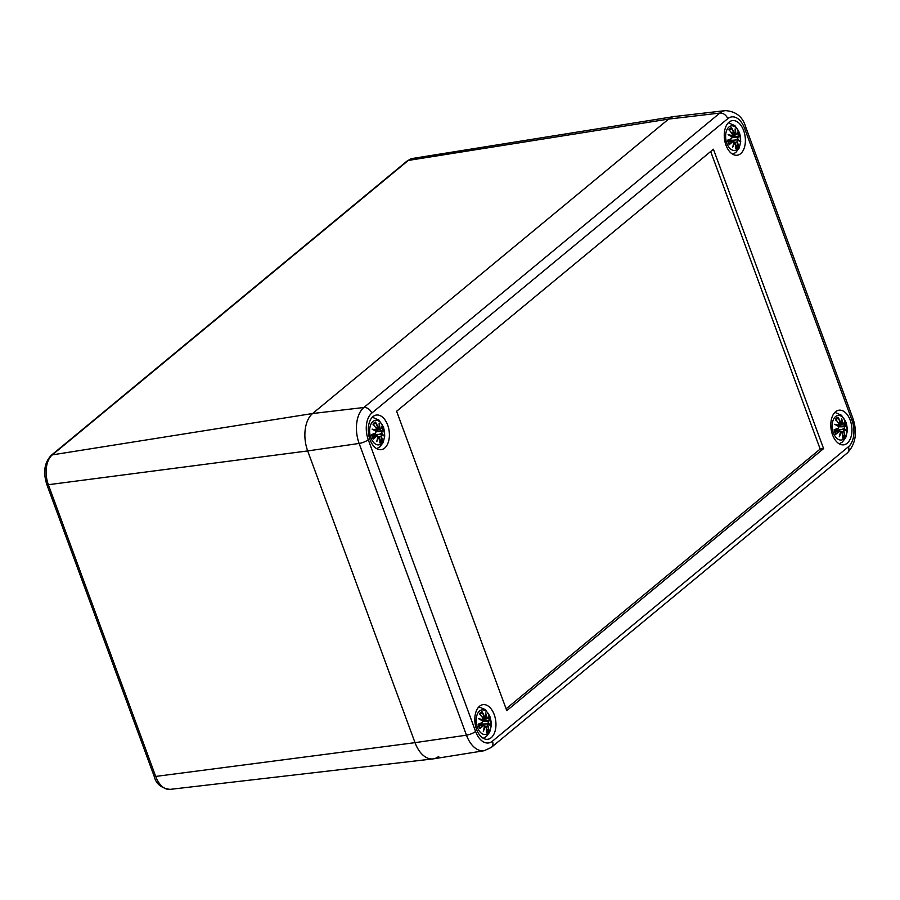 <?xml version="1.0" encoding="UTF-8"?>
<svg xmlns="http://www.w3.org/2000/svg" width="900" height="900" viewBox="0 0 900 900"><rect width="100%" height="100%" fill="white"/><g stroke="black" fill="none" stroke-linecap="round" stroke-linejoin="round"><path stroke-width="1.35" d="M438.761 756.36A28.339 16.852 -97.9 0 1 433.012 758.903A28.339 16.852 -97.9 0 1 415.024 742.658L307.688 450.934A28.339 16.852 -97.9 0 1 312.615 413.516L668.61 119.081A28.339 16.852 -97.9 0 1 673.92 116.595L412.526 158.456A22.59 13.444 -97.9 0 0 408.296 160.436A3.78 2.846 50.4 0 0 407.194 160.931L412.526 158.456M823.59 448.616L506.779 710.651L396.619 411.255L713.43 149.22L823.59 448.616L820.17 449.066L710.685 151.493M506.104 708.829L820.17 449.066M727.751 118.688A20.137 11.981 -97.9 0 1 744.615 128.419A7.087 1.969 -20.2 0 0 745.627 126.754C742.669 116.752 735.919 111.364 725.377 110.621L674.347 116.528A28.339 16.852 82.1 0 0 668.61 119.081L312.615 413.516A28.339 16.852 82.1 0 0 307.688 450.934L415.024 742.658A28.339 16.852 82.1 0 0 433.44 758.846L484.155 750.724A27.225 16.2 82.1 0 1 466.459 735.176A7.087 1.969 -20.2 0 0 475.582 731.441L368.257 439.718A20.137 11.981 -97.9 0 1 371.756 413.134L727.751 118.688A7.087 5.344 -129.6 0 0 719.854 113.062L363.87 407.509A7.087 5.344 50.4 0 1 371.756 413.134M369.99 439.661A17.482 10.395 -97.9 0 1 376.447 415.035A17.482 10.395 -97.9 0 1 389.126 430.931A17.482 10.395 -97.9 0 1 381.218 449.662A17.482 10.395 -97.9 0 1 369.99 439.661M476.539 729.27A17.482 10.395 -97.9 0 1 482.996 704.644A17.482 10.395 -97.9 0 1 495.686 720.529A17.482 10.395 -97.9 0 1 487.777 739.271A17.482 10.395 -97.9 0 1 476.539 729.27M832.534 434.824A17.482 10.395 -97.9 0 1 838.991 410.197A17.482 10.395 -97.9 0 1 851.67 426.094A17.482 10.395 -97.9 0 1 843.761 444.825A17.482 10.395 -97.9 0 1 832.534 434.824M725.985 145.226A17.482 10.395 -97.9 0 1 732.431 120.6A17.482 10.395 -97.9 0 1 745.121 136.496A17.482 10.395 -97.9 0 1 737.212 155.227A17.482 10.395 -97.9 0 1 725.985 145.226M737.235 149.333A12.397 7.38 -97.9 0 1 725.625 137.047A12.397 7.38 -97.9 0 1 736.492 128.07A12.397 7.38 -97.9 0 1 737.235 149.333M735.874 145.294L738.371 146.419A30.645 22.838 -146.2 0 0 737.381 141.84L737.539 140.096A30.409 5.018 12.2 0 1 739.732 141.39A30.409 15.109 -177.8 0 0 737.707 138.825L737.977 137.295A30.645 6.008 -10 0 0 739.755 135.956A10.71 6.367 -97.9 0 0 738.101 131.468A30.645 10.699 149.1 0 1 736.852 134.235L735.885 133.875A30.409 25.796 -58.8 0 0 735.12 128.88A30.409 17.752 119.2 0 1 735.075 133.403L733.972 132.57A30.645 25.729 -117.1 0 0 731.464 127.642A10.71 6.367 -97.9 0 0 728.955 129.724L728.955 129.724A30.645 19.654 41.6 0 1 732.251 133.987L732.296 135.697A30.409 11.295 175.8 0 0 728.1 134.685A30.409 8.82 18.9 0 1 732.127 136.98L731.655 138.532A30.645 2.824 161.9 0 1 727.571 140.186A10.71 6.367 -97.9 0 0 729.225 144.675A30.645 13.871 -22.6 0 0 732.78 141.593L733.95 141.93A30.409 19.508 107.9 0 1 732.712 147.195A30.409 24.03 -44.9 0 0 734.76 142.391L735.66 143.257A30.645 22.556 66.8 0 1 735.863 148.5L735.829 147.825M737.381 141.84L737.089 141.964A30.409 22.657 33.8 0 1 738.011 146.014M728.134 140.659L737.336 139.849L737.089 141.964L735.3 142.301M737.977 137.295L737.449 139.005A30.184 14.985 2.2 0 1 738.934 140.726L739.732 141.39L738.956 140.76A30.184 4.973 -167.8 0 0 737.46 139.916M735.536 139.77L737.707 138.825M732.206 136.98L739.755 135.956M736.852 134.235L734.04 133.931M738.101 131.468L737.91 132.03L738.101 131.468M735.885 133.875L735.592 133.954A30.184 25.594 121.2 0 0 735.232 130.871M738.079 131.76L736.762 134.471M735.12 128.88L735.165 130.466L735.12 128.88M733.972 132.57L735.075 133.403M729.551 130.32L731.464 127.642M732.251 133.987L732.206 133.909A30.409 19.508 -138.4 0 0 729.326 130.129M729.428 135.248A30.184 11.216 -4.2 0 1 732.217 135.99L731.239 136.282M732.308 135.866L732.533 135.146M728.1 134.685L732.139 136.834L731.587 138.769L732.127 136.98M731.655 138.532L731.565 138.78A30.409 2.801 -18.1 0 1 727.988 140.231L727.571 140.186M732.78 141.593L732.533 141.401A30.409 13.77 157.4 0 1 729.416 144.124L729.225 144.675M733.961 141.885L728.404 141.593M734.018 141.885L732.533 141.401M735.615 143.179L734.76 142.391M735.66 143.257L733.961 142.245M735.908 148.23L735.649 143.19M732.712 147.195L734.018 141.919M729.259 143.831L729.259 143.831A9.495 5.647 -97.9 0 1 727.931 140.243M381.24 443.767A12.397 7.38 -97.9 0 1 369.641 431.494A12.397 7.38 -97.9 0 1 380.498 422.505A12.397 7.38 -97.9 0 1 381.24 443.767M379.89 439.729L382.387 440.865A30.645 22.838 -146.2 0 0 381.386 436.275L381.555 434.543A30.409 5.018 12.2 0 1 383.738 435.836A30.409 15.109 -177.8 0 0 381.724 433.26L381.994 431.741A30.645 6.008 -10 0 0 383.771 430.402A10.71 6.367 -97.9 0 0 382.118 425.914A30.645 10.699 149.1 0 1 380.858 428.67L379.901 428.31A30.409 25.796 -58.8 0 0 379.136 423.315A30.409 17.752 119.2 0 1 379.091 427.849L377.978 427.005A30.645 25.729 -117.1 0 0 375.48 422.077A10.71 6.367 -97.9 0 0 372.96 424.159L372.96 424.159A30.645 19.654 41.6 0 1 376.256 428.434L376.312 430.144A30.409 11.295 175.8 0 0 372.116 429.12A30.409 8.82 18.9 0 1 376.144 431.415L375.66 432.968A30.645 2.824 161.9 0 1 371.576 434.632A10.71 6.367 -97.9 0 0 373.23 439.11A30.645 13.871 -22.6 0 0 376.785 436.039L377.966 436.365A30.409 19.508 107.9 0 1 376.718 441.641A30.409 24.03 -44.9 0 0 378.776 436.838L379.71 437.659A30.645 22.556 66.8 0 1 379.868 442.946L379.845 442.26M381.386 436.275L381.094 436.399A30.409 22.657 33.8 0 1 382.016 440.46M381.353 434.295L381.094 436.399L379.305 436.748M382.961 435.206L383.738 435.836L382.961 435.206A30.184 4.973 -167.8 0 0 381.465 434.351M381.994 431.741L381.724 433.26M376.211 431.415L383.771 430.402M381.308 434.295L372.364 434.531M379.541 434.205L381.42 433.451M380.858 428.67L378.056 428.377M379.901 428.31L379.598 428.389A30.184 25.594 121.2 0 0 379.249 425.317M382.084 426.206L380.779 428.918M379.136 423.315L379.17 424.901L379.136 423.315M377.978 427.005L379.091 427.849M376.504 428.76L379.035 428.096M373.567 424.755L375.48 422.077M376.256 428.434L376.211 428.355A30.409 19.508 -138.4 0 0 373.331 424.575M373.444 429.694A30.184 11.216 -4.2 0 1 376.234 430.425L375.244 430.729M376.312 430.301L376.549 429.581M372.116 429.12L376.144 431.415M375.66 432.968L376.088 431.28M376.189 431.325L375.57 433.215A30.409 2.801 -18.1 0 1 372.004 434.678L371.576 434.632M376.785 436.039L376.537 435.836A30.409 13.77 157.4 0 1 373.433 438.559L373.23 439.11M376.718 441.641L378.022 436.354L372.409 436.027M378.022 436.32L376.537 435.836M379.62 437.625L378.776 436.838M379.924 442.676L379.71 437.659L377.966 436.691M373.264 438.277L373.264 438.277A9.495 5.647 -97.9 0 1 371.936 434.689M843.784 438.93A12.397 7.38 -97.9 0 1 832.185 426.656A12.397 7.38 -97.9 0 1 843.041 417.668A12.397 7.38 -97.9 0 1 843.784 438.93M842.423 434.891L844.931 436.027A30.645 22.838 -146.2 0 0 843.93 431.438L844.087 429.694A30.409 5.018 12.2 0 1 846.281 430.988A30.409 15.109 -177.8 0 0 844.256 428.423L844.526 426.892A30.645 6.008 -10 0 0 846.304 425.554A10.71 6.367 -97.9 0 0 844.661 421.076A30.645 10.699 149.1 0 1 843.401 423.832L842.434 423.473A30.409 25.796 -58.8 0 0 841.68 418.478A30.409 17.752 119.2 0 1 841.635 423L840.521 422.168A30.645 25.729 -117.1 0 0 838.012 417.24A10.71 6.367 -97.9 0 0 835.504 419.321L835.504 419.321A30.645 19.654 41.6 0 1 838.8 423.596L838.856 425.306A30.409 11.295 175.8 0 0 834.66 424.282A30.409 8.82 18.9 0 1 838.688 426.577L838.204 428.13A30.645 2.824 161.9 0 1 834.12 429.784A10.71 6.367 -97.9 0 0 835.774 434.272A30.645 13.871 -22.6 0 0 839.329 431.201L840.51 431.527A30.409 19.508 107.9 0 1 839.261 436.793A30.409 24.03 -44.9 0 0 841.309 431.989L842.254 432.821A30.645 22.556 66.8 0 1 842.411 438.109L842.377 437.423M843.93 431.438L843.637 431.561A30.409 22.657 33.8 0 1 844.56 435.611M834.694 430.267L843.851 429.446L843.637 431.561L841.849 431.91M845.505 430.369L846.281 430.988L845.505 430.369A30.184 4.973 -167.8 0 0 844.009 429.514M844.526 426.892L844.256 428.423M838.755 426.577L846.304 425.554M842.085 429.368L843.964 428.614A30.184 14.985 2.2 0 1 845.482 430.324M843.401 423.832L840.6 423.529M842.434 423.473L842.141 423.551A30.184 25.594 121.2 0 0 841.793 420.469M844.627 421.358L843.311 424.069M841.68 418.478L841.714 420.064L841.68 418.478M840.521 422.168L841.635 423M839.036 423.923L841.579 423.248M836.1 419.918L838.012 417.24M838.8 423.596L838.755 423.506A30.409 19.508 -138.4 0 0 835.875 419.726M835.988 424.856A30.184 11.216 -4.2 0 1 838.766 425.588L837.788 425.891M838.856 425.464L839.092 424.744M834.66 424.282L838.699 426.442M838.204 428.13L838.688 426.577M838.114 428.377A30.409 2.801 -18.1 0 1 834.536 429.829L834.12 429.784M839.329 431.201L839.081 430.999A30.409 13.77 157.4 0 1 835.976 433.721L835.774 434.272M839.261 436.793L840.566 431.516L834.952 431.19M840.566 431.483L839.081 430.999M840.51 431.843L842.254 432.821L841.32 431.989M835.808 433.429L835.808 433.429A9.495 5.647 -97.9 0 1 834.48 429.851M487.789 733.365A12.397 7.38 -97.9 0 1 476.19 721.091A12.397 7.38 -97.9 0 1 487.058 712.102A12.397 7.38 -97.9 0 1 487.789 733.365M486.439 729.326L488.936 730.462A30.645 22.838 -146.2 0 0 487.946 725.873L488.104 724.14A30.409 5.018 12.2 0 1 490.286 725.434A30.409 15.109 -177.8 0 0 488.272 722.869L488.543 721.339A30.645 6.008 -10 0 0 490.32 720A10.71 6.367 -97.9 0 0 488.666 715.511A30.645 10.699 149.1 0 1 487.418 718.268L486.45 717.908A30.409 25.796 -58.8 0 0 485.685 712.924A30.409 17.752 119.2 0 1 485.64 717.446L484.537 716.614A30.645 25.729 -117.1 0 0 482.029 711.686A10.71 6.367 -97.9 0 0 479.509 713.768L479.509 713.768A30.645 19.654 41.6 0 1 482.816 718.031L482.861 719.741A30.409 11.295 175.8 0 0 478.665 718.729A30.409 8.82 18.9 0 1 482.692 721.012L482.209 722.576A30.645 2.824 161.9 0 1 478.136 724.23A10.71 6.367 -97.9 0 0 479.779 728.719A30.645 13.871 -22.6 0 0 483.345 725.636L484.515 725.974A30.409 19.508 107.9 0 1 483.266 731.239A30.409 24.03 -44.9 0 0 485.325 726.435L486.225 727.301A30.645 22.556 66.8 0 1 486.428 732.544L486.394 731.857M487.946 725.873L487.654 726.008A30.409 22.657 33.8 0 1 488.576 730.058M487.901 723.893L487.654 726.008L485.865 726.345M489.521 724.804L490.286 725.434L489.521 724.804A30.184 4.973 -167.8 0 0 488.014 723.96M488.543 721.339L488.272 722.869M482.771 721.012L490.32 720M487.868 723.893L478.912 724.129M486.09 723.803L487.98 723.049M487.418 718.268L484.605 717.975M488.632 715.804L487.327 718.515M485.685 712.924L485.73 714.499L485.685 712.924M484.537 716.614L485.64 717.446M485.415 717.773L483.053 718.369M480.116 714.352L482.029 711.686M482.816 718.031L482.771 717.952A30.409 19.508 -138.4 0 0 479.88 714.173M479.993 719.291A30.184 11.216 -4.2 0 1 482.782 720.023L481.793 720.326M482.861 719.899L483.098 719.19M478.665 718.729L482.692 721.012M482.209 722.576L482.636 720.877M482.738 720.923L482.13 722.812A30.409 2.801 -18.1 0 1 478.553 724.275L478.136 724.23M483.345 725.636L483.086 725.445A30.409 13.77 157.4 0 1 479.981 728.156L479.779 728.719M484.526 725.929L478.969 725.636M484.571 725.918L483.086 725.445M486.18 727.222L485.325 726.435M486.225 727.301L485.032 726.232A30.184 23.85 135.1 0 1 483.863 729.304M486.473 732.274L486.214 727.222M483.266 731.239L484.582 725.951M479.824 727.875L479.824 727.875A9.495 5.647 -97.9 0 1 478.496 724.286L482.141 722.812M407.194 160.931L51.199 455.366A3.78 2.846 50.4 0 1 52.301 454.882L408.296 160.436L668.61 119.081L719.854 113.062A27.225 16.2 82.1 0 1 725.377 110.621M51.199 455.366C44.426 462.577 42.953 472.264 46.789 484.425A3.78 1.046 -20.2 0 0 48.364 484.706A22.59 13.444 -97.9 0 1 52.301 454.882L312.615 413.516L363.87 407.509A27.225 16.2 82.1 0 0 359.123 443.441A7.087 1.969 -20.2 0 0 368.257 439.718M154.125 776.149A3.78 1.046 -20.2 0 0 155.7 776.43L48.364 484.706L307.688 450.934L359.123 443.441L466.459 735.176L415.024 742.658L155.7 776.43A22.59 13.444 -97.9 0 0 170.044 789.379C161.224 788.231 155.914 783.821 154.125 776.149L46.789 484.425M744.615 128.419L851.951 420.154A7.087 1.969 -20.2 0 0 852.964 418.478L745.627 126.754M851.951 420.154A20.137 11.981 -97.9 0 1 848.452 446.738A7.087 5.344 50.4 0 1 847.316 452.981L491.332 747.416A7.087 5.344 -129.6 0 0 492.457 741.173A20.137 11.981 -97.9 0 1 475.582 731.441M848.452 446.738L492.457 741.173M738.371 146.419A10.71 6.367 -97.9 0 1 735.863 148.5M739.339 135.911A30.409 5.962 170 0 1 737.73 137.104L732.262 137.273M736.875 134.28A30.409 10.609 -30.9 0 0 737.91 132.03M731.509 128.329A30.409 25.537 62.9 0 1 733.68 132.694L731.655 133.009M732.105 136.834A30.184 8.752 -161.1 0 0 729.383 135.248M734.501 142.2A30.184 23.85 135.1 0 1 733.309 145.26M737.381 145.654A9.495 5.647 -97.9 0 1 735.93 147.049M737.595 132.975A9.495 5.647 -97.9 0 1 738.653 136.069M729.472 130.219A9.495 5.647 -97.9 0 1 730.012 129.668A9.495 5.647 -97.9 0 1 731.227 128.914M382.387 440.865A10.71 6.367 -97.9 0 1 379.868 442.946M383.355 430.358A30.409 5.962 170 0 1 381.735 431.539L376.279 431.707M381.465 433.44A30.184 14.985 2.2 0 1 382.939 435.173M380.88 428.726A30.409 10.609 -30.9 0 0 381.926 426.465M375.514 422.764A30.409 25.537 62.9 0 1 377.685 427.129L375.66 427.455M376.121 431.28A30.184 8.752 -161.1 0 0 373.387 429.683M378.517 436.635A30.184 23.85 135.1 0 1 377.314 439.695M381.397 440.089A9.495 5.647 -97.9 0 1 379.935 441.495M381.6 427.421A9.495 5.647 -97.9 0 1 382.657 430.504M373.489 424.665A9.495 5.647 -97.9 0 1 374.017 424.103A9.495 5.647 -97.9 0 1 375.233 423.349M844.931 436.027A10.71 6.367 -97.9 0 1 842.411 438.109M845.899 425.509A30.409 5.962 170 0 1 844.279 426.701L838.822 426.87M843.424 423.889A30.409 10.609 -30.9 0 0 844.47 421.627M838.058 417.926A30.409 25.537 62.9 0 1 840.229 422.291L838.204 422.606M838.654 426.431A30.184 8.752 -161.1 0 0 835.931 424.845M841.061 431.798A30.184 23.85 135.1 0 1 839.857 434.858M843.941 435.251A9.495 5.647 -97.9 0 1 842.479 436.646M844.144 422.572A9.495 5.647 -97.9 0 1 845.201 425.666M836.021 419.816A9.495 5.647 -97.9 0 1 836.561 419.265A9.495 5.647 -97.9 0 1 837.776 418.511M488.936 730.462A10.71 6.367 -97.9 0 1 486.428 732.544M489.904 719.955A30.409 5.962 170 0 1 488.295 721.136L482.827 721.316M488.014 723.038A30.184 14.985 2.2 0 1 489.488 724.77M487.429 718.324A30.409 10.609 -30.9 0 0 488.475 716.062M485.798 714.915A30.184 25.594 121.2 0 1 486.157 717.998M482.062 712.361A30.409 25.537 62.9 0 1 484.245 716.738L482.209 717.053M482.67 720.877A30.184 8.752 -161.1 0 0 479.947 719.28M487.946 729.686A9.495 5.647 -97.9 0 1 486.484 731.092M488.149 717.019A9.495 5.647 -97.9 0 1 489.206 720.101M480.037 714.262A9.495 5.647 -97.9 0 1 480.577 713.7A9.495 5.647 -97.9 0 1 481.793 712.946M170.044 789.379L433.012 758.903M491.332 747.416L484.155 750.724M847.316 452.981C855.675 444.105 857.554 432.608 852.964 418.478M732.679 154.237L735.851 152.438L739.17 148.039L740.734 141.66L739.586 132.964L734.962 125.663L728.347 122.782M739.114 140.85L737.404 139.871M735.221 129.769L735.12 133.526M736.481 134.696L732.442 135.709M732.262 135.956L732.285 133.909L729.202 129.892M727.965 140.243L731.587 138.769M733.072 141.142L728.303 141.278M729.248 130.523L730.012 129.668M729.405 143.944L728.021 140.197M734.861 133.729L732.488 134.325M734.771 142.099L733.984 142.121M376.695 448.673L379.856 446.884L383.175 442.474L384.739 436.095L383.603 427.41L378.968 420.098L372.353 417.229M383.13 435.285L381.42 434.317M379.226 424.215L379.136 427.961M380.486 429.142L376.459 430.155M376.267 430.391L376.29 428.355L373.207 424.339M371.981 434.678L375.593 433.215M377.089 435.577L372.319 435.713M373.264 424.969L374.017 424.103M373.41 438.39L372.037 434.632M378.787 436.534L377.989 436.567M839.239 443.835L842.4 442.046L845.719 437.636L847.283 431.257L846.146 422.572L841.511 415.26L834.896 412.38M845.674 430.447L843.964 429.48M841.77 419.366L841.68 423.124M843.03 424.305L838.991 425.317M838.811 425.554L838.834 423.517L835.751 419.501M838.721 426.488L838.136 428.366L834.525 429.84M842.467 437.827L842.254 432.821M839.633 430.74L834.863 430.875M835.808 420.131L836.561 419.265M835.954 433.553L834.581 429.795M841.331 431.696L840.533 431.719M483.244 738.27L486.405 736.481L489.724 732.082L491.299 725.704L490.151 717.008L485.527 709.706L478.901 706.826M489.679 724.883L487.969 723.915M485.775 713.812L485.685 717.57M487.046 718.74L483.007 719.752M482.816 720L482.839 717.952L479.756 713.936M483.637 725.175L478.868 725.31M479.812 714.566L480.577 713.7M479.97 727.988L478.586 724.23M485.336 726.143L484.537 726.165"/></g></svg>
